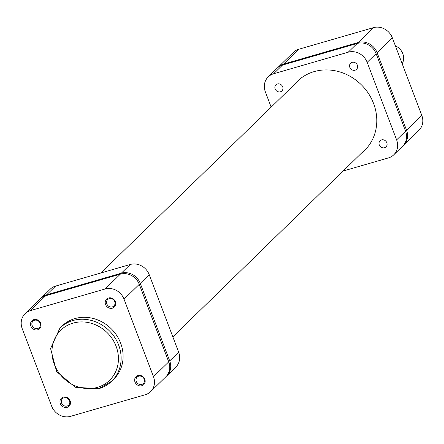 <?xml version="1.0" encoding="UTF-8"?>
<svg xmlns="http://www.w3.org/2000/svg" width="444" height="444" viewBox="0 0 444 444"><rect width="100%" height="100%" fill="white"/><g stroke="black" fill="none" stroke-linecap="round" stroke-linejoin="round"><path stroke-width="0.67" d="M283.505 64.108L358.175 42.502L373.415 27.661L298.74 49.267L283.505 64.108A15.357 13.836 -134.2 0 0 278.144 67.21A15.357 13.836 -134.2 0 0 277.661 67.704M403.191 145.61A15.357 13.836 -134.2 0 0 403.696 145.138A15.357 13.836 -134.2 0 0 406.56 130.214L421.8 115.373L392.346 37.834L377.106 52.675L406.56 130.214M377.106 52.675A15.357 13.836 -134.2 0 0 358.175 42.502M278.144 67.21L293.384 52.37A15.357 13.836 45.8 0 1 298.74 49.267M373.415 27.661A15.357 13.836 45.8 0 1 392.346 37.834M421.8 115.373A15.357 13.836 45.8 0 1 418.936 130.297L403.696 145.138M379.276 144.911A4.268 3.841 -134.2 0 0 386.025 146.875A4.268 3.841 -134.2 0 0 386.818 142.729A4.268 3.841 -134.2 0 0 380.07 140.765A4.268 3.841 -134.2 0 0 379.276 144.911M349.822 67.371A4.268 3.841 -134.2 0 0 356.571 69.336A4.268 3.841 -134.2 0 0 357.365 65.19A4.268 3.841 -134.2 0 0 350.616 63.226A4.268 3.841 -134.2 0 0 349.822 67.371M275.147 88.978A4.268 3.841 -134.2 0 0 281.896 90.942A4.268 3.841 -134.2 0 0 282.689 86.796A4.268 3.841 -134.2 0 0 275.946 84.832A4.268 3.841 -134.2 0 0 275.147 88.978M294.583 84.327A48.196 43.429 45.8 0 1 297.358 81.324A48.196 43.429 45.8 0 1 373.598 103.524A48.196 43.429 45.8 0 1 364.613 150.383A48.196 43.429 45.8 0 1 361.538 153.075M282.506 65.079L273.565 73.787A15.357 13.836 -134.2 0 0 268.209 76.89L277.15 68.176A15.357 13.836 45.8 0 1 282.506 65.079L357.181 43.473A15.357 13.836 45.8 0 1 376.112 53.641L405.566 131.18A15.357 13.836 45.8 0 1 402.702 146.109L393.761 154.817A15.357 13.836 -134.2 0 0 396.625 139.893L405.566 131.18M393.761 154.817A15.357 13.836 -134.2 0 1 388.4 157.92L343.112 171.023M376.112 53.641L367.171 62.354L396.625 139.893M367.171 62.354A15.357 13.836 -134.2 0 0 348.24 52.181L357.181 43.473M273.565 73.787L348.24 52.181M268.209 76.89A15.357 13.836 -134.2 0 0 265.346 91.814L271.162 107.137M166.339 376.296A15.357 13.836 -134.2 0 0 166.85 375.824A15.357 13.836 -134.2 0 0 169.713 360.894L140.26 283.355A15.357 13.836 -134.2 0 0 121.329 273.188L46.653 294.794A15.357 13.836 -134.2 0 0 41.298 297.891A15.357 13.836 -134.2 0 0 40.809 298.39M121.329 273.188L130.27 264.474L55.6 286.08L46.653 294.794M130.27 264.474A15.357 13.836 45.8 0 1 149.201 274.647L140.26 283.355M169.713 360.894L178.655 352.186L149.201 274.647M178.655 352.186A15.357 13.836 45.8 0 1 175.791 367.11L166.85 375.824M41.298 297.891L50.239 289.183A15.357 13.836 45.8 0 1 55.6 286.08M67.166 407.331A5.544 4.995 45.8 0 1 60.329 403.657A5.544 4.995 45.8 0 1 63.298 397.147A5.544 4.995 45.8 0 1 70.135 400.821A5.544 4.995 45.8 0 1 67.166 407.331M64.003 397.802A4.479 4.035 -134.2 0 0 62.438 398.706A4.479 4.035 -134.2 0 0 62.049 403.946A4.479 4.035 -134.2 0 0 67.122 406.027A4.479 4.035 -134.2 0 0 68.687 405.122A4.479 4.035 -134.2 0 0 69.075 399.883A4.479 4.035 -134.2 0 0 64.003 397.802M37.712 329.792A5.544 4.995 45.8 0 1 30.875 326.118A5.544 4.995 45.8 0 1 33.844 319.608A5.544 4.995 45.8 0 1 40.681 323.282A5.544 4.995 45.8 0 1 37.712 329.792M34.549 320.268A4.479 4.035 -134.2 0 0 32.984 321.167A4.479 4.035 -134.2 0 0 32.595 326.412A4.479 4.035 -134.2 0 0 37.668 328.488A4.479 4.035 -134.2 0 0 39.233 327.589A4.479 4.035 -134.2 0 0 39.621 322.344A4.479 4.035 -134.2 0 0 34.549 320.268M141.836 385.725A5.544 4.995 45.8 0 1 135.004 382.051A5.544 4.995 45.8 0 1 137.973 375.541A5.544 4.995 45.8 0 1 144.805 379.215A5.544 4.995 45.8 0 1 141.836 385.725M138.672 376.196A4.479 4.035 -134.2 0 0 137.113 377.1A4.479 4.035 -134.2 0 0 136.724 382.34A4.479 4.035 -134.2 0 0 141.797 384.421A4.479 4.035 -134.2 0 0 143.362 383.516A4.479 4.035 -134.2 0 0 143.751 378.277A4.479 4.035 -134.2 0 0 138.672 376.196M112.382 308.186A5.544 4.995 45.8 0 1 105.55 304.512A5.544 4.995 45.8 0 1 108.519 298.002A5.544 4.995 45.8 0 1 115.351 301.676A5.544 4.995 45.8 0 1 112.382 308.186M109.218 298.662A4.479 4.035 -134.2 0 0 107.659 299.561A4.479 4.035 -134.2 0 0 107.27 304.8A4.479 4.035 -134.2 0 0 112.343 306.882A4.479 4.035 -134.2 0 0 113.908 305.977A4.479 4.035 -134.2 0 0 114.297 300.738A4.479 4.035 -134.2 0 0 109.218 298.662M59.962 328.022L50.577 348.501L56.593 371.578L75.308 387.262L98.646 388.761L111.744 381.185L113.731 379.248A37.107 33.439 -134.2 0 0 116.95 335.836A37.107 33.439 -134.2 0 0 74.897 318.598A37.107 33.439 -134.2 0 0 61.949 326.085L59.962 328.022A37.107 33.439 45.8 0 1 72.91 320.535A37.107 33.439 45.8 0 1 114.963 337.767A37.107 33.439 45.8 0 1 111.744 381.185A37.107 33.439 45.8 0 1 98.796 388.672M124.026 299.167A15.357 13.836 -134.2 0 0 105.095 288.994L30.42 310.6A15.357 13.836 -134.2 0 0 25.064 313.703L40.304 298.862A15.357 13.836 45.8 0 1 45.66 295.76L120.335 274.153A15.357 13.836 45.8 0 1 139.266 284.327L124.026 299.167L153.48 376.706L168.72 361.866L139.266 284.327M168.72 361.866A15.357 13.836 45.8 0 1 165.856 376.79L150.616 391.63A15.357 13.836 -134.2 0 0 153.48 376.706M25.064 313.703A15.357 13.836 -134.2 0 0 22.2 328.627L51.654 406.166A15.357 13.836 -134.2 0 0 70.585 416.339L145.26 394.733A15.357 13.836 -134.2 0 0 150.616 391.63M402.197 63.77A12.798 11.527 -134.2 0 0 402.786 53.669A12.798 11.527 -134.2 0 0 395.399 45.871M97.391 387.362A34.976 31.513 -134.2 0 0 116.117 346.298A34.976 31.513 -134.2 0 0 72.994 323.138A34.976 31.513 -134.2 0 0 54.268 364.197A34.976 31.513 -134.2 0 0 97.391 387.362M45.66 295.76L30.42 310.6M105.095 288.994L120.335 274.153M172.838 336.863L367.388 147.38M100.888 272.977L300.427 78.632"/></g></svg>
